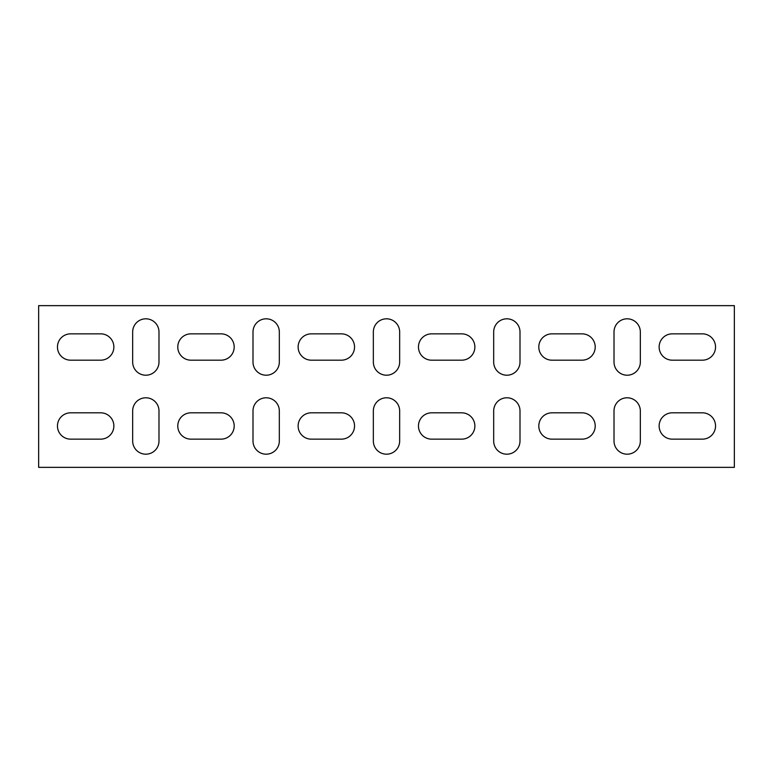 <?xml version="1.0" encoding="UTF-8"?>
<svg xmlns="http://www.w3.org/2000/svg" width="773" height="773" viewBox="0 0 773 773"><rect width="100%" height="100%" fill="white"/><g stroke="black" fill="none" stroke-linecap="round" stroke-linejoin="round"><path stroke-width="1.16" d="M640.334 410.946L640.334 441.025A13.16 13.16 0 0 1 627.174 454.186A13.16 13.16 0 0 1 614.013 441.025L614.013 410.946A13.16 13.16 0 0 1 627.174 397.786A13.16 13.16 0 0 1 640.334 410.946M519.997 410.946L519.997 441.025A13.16 13.16 0 0 1 506.837 454.186A13.16 13.16 0 0 1 493.676 441.025L493.676 410.946A13.16 13.16 0 0 1 506.837 397.786A13.16 13.16 0 0 1 519.997 410.946M399.66 410.946L399.66 441.025A13.16 13.16 0 0 1 386.5 454.186A13.16 13.16 0 0 1 373.34 441.025L373.34 410.946A13.16 13.16 0 0 1 386.5 397.786A13.16 13.16 0 0 1 399.66 410.946M279.324 410.946L279.324 441.025A13.16 13.16 0 0 1 266.163 454.186A13.16 13.16 0 0 1 253.003 441.025L253.003 410.946A13.16 13.16 0 0 1 266.163 397.786A13.16 13.16 0 0 1 279.324 410.946M640.334 331.975A13.16 13.16 0 0 0 627.174 318.814A13.16 13.16 0 0 0 614.013 331.975L614.013 362.054A13.16 13.16 0 0 0 627.174 375.214A13.16 13.16 0 0 0 640.334 362.054L640.334 331.975M519.997 331.975A13.16 13.16 0 0 0 506.837 318.814A13.16 13.16 0 0 0 493.676 331.975L493.676 362.054A13.16 13.16 0 0 0 506.837 375.214A13.16 13.16 0 0 0 519.997 362.054L519.997 331.975M399.66 331.975A13.16 13.16 0 0 0 386.5 318.814A13.16 13.16 0 0 0 373.34 331.975L373.34 362.054A13.16 13.16 0 0 0 386.5 375.214A13.16 13.16 0 0 0 399.66 362.054L399.66 331.975M734.35 305.644L38.65 305.644L38.65 467.356L734.35 467.356L734.35 305.644M70.614 439.151L100.703 439.151A13.16 13.16 0 0 0 113.863 425.981A13.16 13.16 0 0 0 100.703 412.821L70.614 412.821A13.16 13.16 0 0 0 57.453 425.981A13.16 13.16 0 0 0 70.614 439.151M190.95 439.151L221.039 439.151A13.16 13.16 0 0 0 234.2 425.981A13.16 13.16 0 0 0 221.039 412.821L190.95 412.821A13.16 13.16 0 0 0 177.79 425.981A13.16 13.16 0 0 0 190.95 439.151M221.039 333.849L190.95 333.849A13.16 13.16 0 0 0 177.79 347.019A13.16 13.16 0 0 0 190.95 360.179L221.039 360.179A13.16 13.16 0 0 0 234.2 347.019A13.16 13.16 0 0 0 221.039 333.849M311.287 439.151L341.376 439.151A13.16 13.16 0 0 0 354.536 425.981A13.16 13.16 0 0 0 341.376 412.821L311.287 412.821A13.16 13.16 0 0 0 298.127 425.981A13.16 13.16 0 0 0 311.287 439.151M341.376 333.849L311.287 333.849A13.16 13.16 0 0 0 298.127 347.019A13.16 13.16 0 0 0 311.287 360.179L341.376 360.179A13.16 13.16 0 0 0 354.536 347.019A13.16 13.16 0 0 0 341.376 333.849M431.624 439.151L461.713 439.151A13.16 13.16 0 0 0 474.873 425.981A13.16 13.16 0 0 0 461.713 412.821L431.624 412.821A13.16 13.16 0 0 0 418.464 425.981A13.16 13.16 0 0 0 431.624 439.151M461.713 333.849L431.624 333.849A13.16 13.16 0 0 0 418.464 347.019A13.16 13.16 0 0 0 431.624 360.179L461.713 360.179A13.16 13.16 0 0 0 474.873 347.019A13.16 13.16 0 0 0 461.713 333.849M551.961 439.151L582.05 439.151A13.16 13.16 0 0 0 595.21 425.981A13.16 13.16 0 0 0 582.05 412.821L551.961 412.821A13.16 13.16 0 0 0 538.8 425.981A13.16 13.16 0 0 0 551.961 439.151M100.703 333.849L70.614 333.849A13.16 13.16 0 0 0 57.453 347.019A13.16 13.16 0 0 0 70.614 360.179L100.703 360.179A13.16 13.16 0 0 0 113.863 347.019A13.16 13.16 0 0 0 100.703 333.849M582.05 333.849L551.961 333.849A13.16 13.16 0 0 0 538.8 347.019A13.16 13.16 0 0 0 551.961 360.179L582.05 360.179A13.16 13.16 0 0 0 595.21 347.019A13.16 13.16 0 0 0 582.05 333.849M672.297 439.151L702.386 439.151A13.16 13.16 0 0 0 715.547 425.981A13.16 13.16 0 0 0 702.386 412.821L672.297 412.821A13.16 13.16 0 0 0 659.137 425.981A13.16 13.16 0 0 0 672.297 439.151M702.386 333.849L672.297 333.849A13.16 13.16 0 0 0 659.137 347.019A13.16 13.16 0 0 0 672.297 360.179L702.386 360.179A13.16 13.16 0 0 0 715.547 347.019A13.16 13.16 0 0 0 702.386 333.849M132.666 331.975L132.666 362.054A13.16 13.16 0 0 0 145.826 375.214A13.16 13.16 0 0 0 158.987 362.054L158.987 331.975A13.16 13.16 0 0 0 145.826 318.814A13.16 13.16 0 0 0 132.666 331.975M253.003 331.975L253.003 362.054A13.16 13.16 0 0 0 266.163 375.214A13.16 13.16 0 0 0 279.324 362.054L279.324 331.975A13.16 13.16 0 0 0 266.163 318.814A13.16 13.16 0 0 0 253.003 331.975M158.987 441.025A13.16 13.16 0 0 1 145.826 454.186A13.16 13.16 0 0 1 132.666 441.025L132.666 410.946A13.16 13.16 0 0 1 145.826 397.786A13.16 13.16 0 0 1 158.987 410.946L158.987 441.025"/></g></svg>
